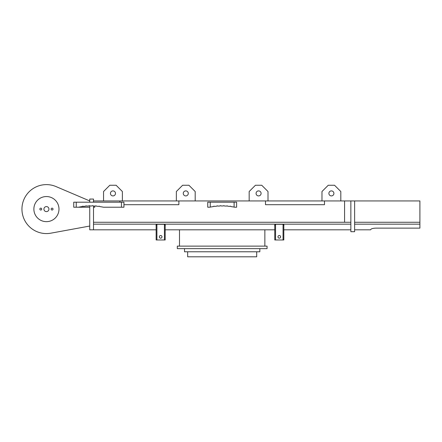 <?xml version="1.0" encoding="UTF-8"?>
<svg xmlns="http://www.w3.org/2000/svg" width="442" height="442" viewBox="0 0 442 442"><rect width="100%" height="100%" fill="white"/><g stroke="black" fill="none" stroke-linecap="round" stroke-linejoin="round"><path stroke-width="0.66" d="M93.505 200.939L119.87 200.939L119.87 202.193L119.87 200.939L265.493 200.939L265.493 204.701L324.494 204.701L265.493 204.701L265.493 200.939L324.494 200.939L324.494 204.701L324.494 200.939L344.578 200.939L344.578 222.276L344.578 200.939L419.9 200.939L419.9 228.127L375.96 228.127C372.667 228.243 370.888 228.807 370.628 229.812L354.622 229.812M123.948 204.701L178.872 204.701L123.948 204.701M178.872 200.939L178.872 204.701L178.872 200.939M187.977 194.607A2.508 2.508 0 0 0 186.977 191.204A2.508 2.508 0 0 0 183.574 192.204M260.791 194.607A2.508 2.508 0 0 0 259.791 191.204A2.508 2.508 0 0 0 256.382 192.204M110.76 194.607A2.508 2.508 0 0 0 114.169 195.607A2.508 2.508 0 0 0 115.169 192.204A2.508 2.508 0 0 0 111.76 191.204A2.508 2.508 0 0 0 110.76 194.607M103.55 200.939L103.55 191.524L109.826 185.248L116.102 185.248L122.379 191.524L122.379 200.939M183.574 194.607A2.508 2.508 0 0 0 186.977 195.607A2.508 2.508 0 0 0 187.977 192.204A2.508 2.508 0 0 0 184.574 191.204A2.508 2.508 0 0 0 183.574 194.607M176.358 200.939L176.358 191.524L182.634 185.248L188.911 185.248L195.193 191.524L195.193 200.939M256.382 194.607A2.508 2.508 0 0 0 259.791 195.607A2.508 2.508 0 0 0 260.791 192.204A2.508 2.508 0 0 0 257.382 191.204A2.508 2.508 0 0 0 256.382 194.607M249.172 200.939L249.172 191.524L255.448 185.248L261.725 185.248L268.001 191.524L268.001 200.939M329.196 194.607A2.508 2.508 0 0 0 332.599 195.607A2.508 2.508 0 0 0 333.599 192.204A2.508 2.508 0 0 0 330.191 191.204A2.508 2.508 0 0 0 329.196 194.607M321.98 200.939L321.98 191.524L328.257 185.248L334.533 185.248L340.81 191.524L340.81 200.939M94.759 206.071L94.759 207.215L93.505 207.215M93.505 222.276L350.854 222.276L93.505 222.276M102.92 207.105L103.483 207.215A62.77 62.77 0 0 0 99.726 206.569A0.63 0.63 0 0 0 98.649 206.425A62.77 62.77 0 0 0 96.461 206.199A0.63 0.63 0 0 0 95.378 206.11A62.77 62.77 0 0 0 93.185 206A0.63 0.63 0 0 0 92.091 205.966A62.77 62.77 0 0 0 89.897 205.966A0.63 0.63 0 0 0 88.809 206A62.77 62.77 0 0 0 86.615 206.11A0.63 0.63 0 0 0 85.527 206.199A62.77 62.77 0 0 0 83.345 206.425A0.63 0.63 0 0 0 82.262 206.569A62.77 62.77 0 0 0 78.505 207.215L73.737 207.215L73.737 202.193L76.245 202.193L76.245 207.215M93.505 224.16L350.854 224.16M354.622 224.16L419.9 224.16M89.737 205.795L89.737 229.812L156.148 229.812M165.186 229.812L274.78 229.812M283.819 229.812L350.854 229.812M274.78 225.669L274.592 225.254L275.72 224.287L282.88 224.287L275.72 224.287M283.819 225.669L284.007 225.254L282.88 224.287M156.148 225.669L155.96 225.254L157.087 224.287L164.247 224.287L157.087 224.287M165.186 225.669L165.374 225.254L164.247 224.287M354.622 222.276L419.9 222.276L354.622 222.276M375.96 228.127C372.667 228.243 370.888 228.807 370.628 229.812M161.833 237.476A1.326 1.326 0 0 1 160.032 238.006A1.326 1.326 0 0 1 159.501 236.205A1.326 1.326 0 0 1 161.302 235.674A1.326 1.326 0 0 1 161.833 237.476A1.326 1.326 0 0 1 160.032 238.006A1.326 1.326 0 0 1 159.501 236.205A1.326 1.326 0 0 1 161.302 235.674A1.326 1.326 0 0 1 161.833 237.476M156.91 224.359L156.91 239.978L156.148 239.978L156.148 224.834M164.424 224.359L164.424 239.978L165.186 239.978L165.186 224.834M156.91 239.978L164.424 239.978M280.466 237.476A1.326 1.326 0 0 1 278.664 238.006A1.326 1.326 0 0 1 278.134 236.205A1.326 1.326 0 0 1 279.935 235.674A1.326 1.326 0 0 1 280.466 237.476A1.326 1.326 0 0 1 278.664 238.006A1.326 1.326 0 0 1 278.134 236.205A1.326 1.326 0 0 1 279.935 235.674A1.326 1.326 0 0 1 280.466 237.476M275.543 224.359L275.543 239.978L274.78 239.978L274.78 224.834M283.057 224.359L283.057 239.978L283.819 239.978L283.819 224.834M275.543 239.978L283.057 239.978M89.737 202.193L89.737 199.055L93.505 199.055L93.505 202.193M93.505 229.812L93.505 206.011M354.622 200.939L354.622 231.696L350.854 231.696L350.854 200.939M182.795 246.133L267.062 246.133L267.062 248.642L177.303 248.642L177.303 246.133L182.795 246.133M184.518 248.642L184.518 251.78L259.841 251.78L259.841 248.642M187.657 251.78L187.657 256.802L256.703 256.802L256.703 251.78M52.907 208.646A0.939 0.939 0 0 0 51.626 208.27A0.939 0.939 0 0 0 51.25 209.547M56.024 186.574L89.737 200.939L56.024 186.574A24.481 24.481 0 0 0 22.1 206.392A24.481 24.481 0 0 0 50.847 233.177L89.737 226.044L50.847 233.177M52.907 209.547A0.939 0.939 0 0 1 51.626 209.922A0.939 0.939 0 0 1 51.25 208.646A0.939 0.939 0 0 1 52.532 208.27A0.939 0.939 0 0 1 52.907 209.547M33.874 209.099A12.553 12.553 0 0 0 46.432 221.652A12.553 12.553 0 0 0 58.985 209.099A12.553 12.553 0 0 0 46.432 196.546A12.553 12.553 0 0 0 33.874 209.099M48.631 207.895A2.508 2.508 0 0 0 45.228 206.895A2.508 2.508 0 0 0 44.228 210.304A2.508 2.508 0 0 0 47.631 211.304A2.508 2.508 0 0 0 48.631 207.895M39.957 208.646A0.939 0.939 0 0 0 40.327 209.922A0.939 0.939 0 0 0 41.609 209.547A0.939 0.939 0 0 0 41.233 208.27A0.939 0.939 0 0 0 39.957 208.646M210.254 202.193L210.254 207.105L209.69 207.215L210.254 207.105A62.77 62.77 0 0 1 213.447 206.569A0.63 0.63 0 0 1 214.53 206.425A62.77 62.77 0 0 1 216.713 206.199A0.63 0.63 0 0 1 217.801 206.11A62.77 62.77 0 0 1 219.994 206A0.63 0.63 0 0 1 221.083 205.966A62.77 62.77 0 0 1 223.276 205.966A0.63 0.63 0 0 1 224.37 206A62.77 62.77 0 0 1 226.564 206.11A0.63 0.63 0 0 1 227.647 206.199A62.77 62.77 0 0 1 229.834 206.425A0.63 0.63 0 0 1 230.912 206.569A62.77 62.77 0 0 1 234.105 207.105L234.669 207.215L234.105 207.105L234.105 202.193L207.746 202.193L207.746 207.215L209.69 207.215M234.669 207.215L236.619 207.215L236.619 202.193L234.105 202.193M78.505 207.215L89.737 207.215M76.245 202.193L123.948 202.193L123.948 207.215L103.483 207.215M121.44 202.193L121.44 207.215M264.863 246.133L264.863 229.812M179.496 246.133L179.496 229.812"/></g></svg>
